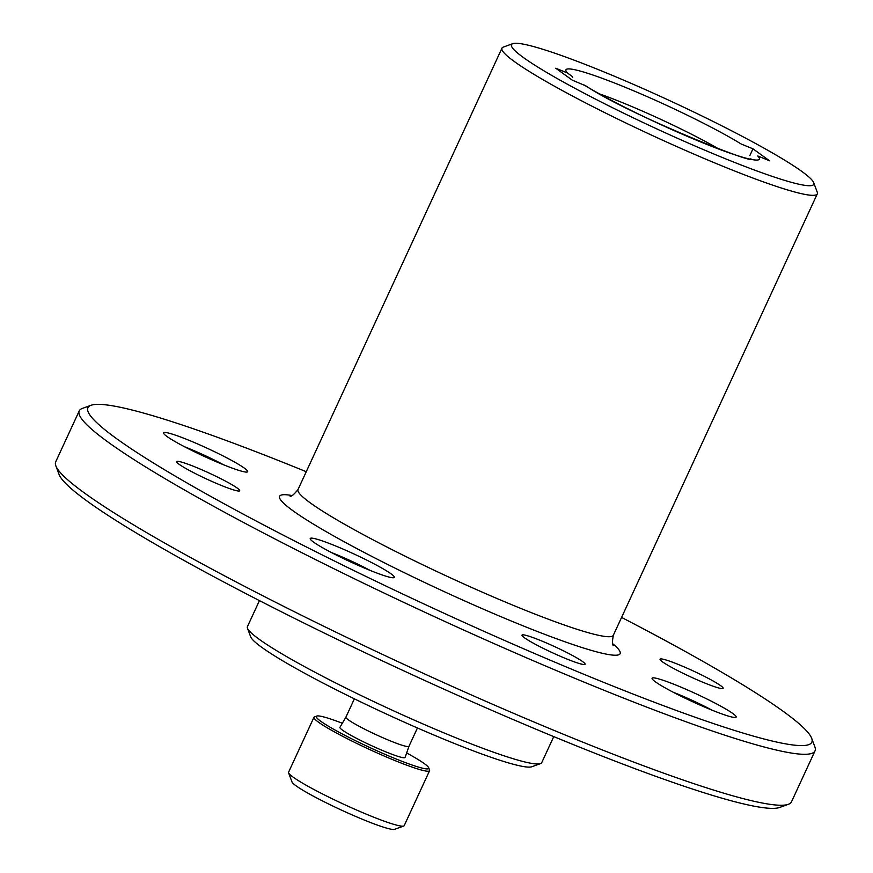 <?xml version="1.0" encoding="UTF-8"?>
<svg xmlns="http://www.w3.org/2000/svg" width="873" height="873" viewBox="0 0 873 873"><rect width="100%" height="100%" fill="white"/><g stroke="black" fill="none" stroke-linecap="round" stroke-linejoin="round"><path stroke-width="1.31" d="M571.706 76.093L567.515 73.026L555.719 68.203L572.306 80.163L585.805 85.87M603.014 71.521A166.481 15.528 -155.2 0 1 813.712 182.697A166.481 15.528 -155.2 0 1 656.125 128.593A166.481 15.528 -155.2 0 1 512.789 43.65A166.481 15.528 -155.2 0 1 603.014 71.521M584.102 84.987A106.528 9.941 -155.2 0 0 700.801 141.993A106.528 9.941 -155.2 0 0 757.764 155.961L769.56 160.785L752.973 148.825L741.177 144.001A106.528 9.941 -155.2 0 0 624.479 86.994A106.528 9.941 -155.2 0 0 567.515 73.026M813.712 182.697L817.237 192.158A173.683 16.205 -155.2 0 1 817.303 193.861A173.683 16.205 -155.2 0 1 652.829 135.719A173.683 16.205 -155.2 0 1 501.964 48.157A173.683 16.205 -155.2 0 1 503.295 47.098L512.789 43.65M621.587 617.429A398.721 37.201 -155.2 0 1 811.683 738.307A398.721 37.201 -155.2 0 1 434.263 608.743A398.721 37.201 -155.2 0 1 90.978 405.301A398.721 37.201 -155.2 0 1 306.248 471.715M679.15 664.8A34.734 3.241 -155.2 0 1 710.731 679.674A34.734 3.241 -155.2 0 1 722.866 688.546A34.734 3.241 -155.2 0 1 690.237 676.706A34.734 3.241 -155.2 0 1 660.075 659.53A34.734 3.241 -155.2 0 1 679.15 664.8M677.524 685.709A46.313 4.321 -155.2 0 1 719.625 705.548A46.313 4.321 -155.2 0 1 735.808 717.377A46.313 4.321 -155.2 0 1 692.3 701.586A46.313 4.321 -155.2 0 1 652.087 678.692A46.313 4.321 -155.2 0 1 677.524 685.709M189.037 440.319A46.313 4.321 -155.2 0 1 231.138 460.158A46.313 4.321 -155.2 0 1 247.321 471.977A46.313 4.321 -155.2 0 1 203.813 456.197A46.313 4.321 -155.2 0 1 163.6 433.303A46.313 4.321 -155.2 0 1 189.037 440.319M335.669 545.985A46.313 4.321 -155.2 0 1 377.769 565.824A46.313 4.321 -155.2 0 1 393.952 577.653A46.313 4.321 -155.2 0 1 350.455 561.863A46.313 4.321 -155.2 0 1 310.231 538.968A46.313 4.321 -155.2 0 1 335.669 545.985M541.118 640.727A34.734 3.241 -155.2 0 1 572.688 655.601A34.734 3.241 -155.2 0 1 584.823 664.473A34.734 3.241 -155.2 0 1 552.194 652.633A34.734 3.241 -155.2 0 1 522.032 635.457A34.734 3.241 -155.2 0 1 541.118 640.727M195.705 467.208A34.734 3.241 -155.2 0 1 227.275 482.082A34.734 3.241 -155.2 0 1 239.409 490.953A34.734 3.241 -155.2 0 1 206.792 479.113A34.734 3.241 -155.2 0 1 176.63 461.937A34.734 3.241 -155.2 0 1 195.705 467.208M811.683 738.307L814.891 746.917A405.268 37.812 -155.2 0 1 815.022 750.878A405.268 37.812 -155.2 0 1 431.273 615.214A405.268 37.812 -155.2 0 1 79.247 410.899A405.268 37.812 -155.2 0 1 82.346 408.433L90.978 405.301M815.022 750.878L791.484 801.829A405.268 37.812 -155.2 0 1 788.374 804.295A405.268 37.812 -155.2 0 1 407.735 666.164A405.268 37.812 -155.2 0 1 55.839 465.811A405.268 37.812 -155.2 0 1 55.697 461.85L79.247 410.899M788.374 804.295L779.742 807.427A398.721 37.201 -155.2 0 1 405.258 671.533A398.721 37.201 -155.2 0 1 59.048 474.421L55.839 465.811M553.755 736.605L541.74 762.631A162.105 15.125 -155.2 0 1 540.496 763.613A162.105 15.125 -155.2 0 1 388.234 708.363A162.105 15.125 -155.2 0 1 247.474 628.222A162.105 15.125 -155.2 0 1 247.419 626.639L259.445 600.613M540.496 763.613L531.864 766.745A155.558 14.514 -155.2 0 1 385.757 713.732A155.558 14.514 -155.2 0 1 250.682 636.821L247.474 628.222M331.238 552.456A39.372 3.678 -155.2 0 1 335.265 554.06A39.372 3.678 -155.2 0 1 370.065 570.396M184.607 446.78A39.372 3.678 -155.2 0 1 188.623 448.395A39.372 3.678 -155.2 0 1 223.433 464.72M673.094 692.18A39.372 3.678 -155.2 0 1 677.11 693.784A39.372 3.678 -155.2 0 1 711.921 710.12M749.831 155.612L752.973 148.825M342.325 723.248A61.95 5.784 24.8 0 0 316.735 716.056L314.455 716.886A63.685 5.936 24.8 0 0 313.964 717.268L288.581 772.212A63.685 5.936 24.8 0 0 288.592 772.834L291.997 781.957A56.734 5.293 24.8 0 0 341.267 810.013A56.734 5.293 24.8 0 0 394.552 829.35L403.708 826.033A63.685 5.936 24.8 0 0 404.199 825.64L429.581 770.695A63.685 5.936 24.8 0 0 429.571 770.073L428.719 767.793A61.95 5.784 24.8 0 0 424.234 763.559A61.95 5.784 24.8 0 0 406.654 752.973M288.592 772.834A63.685 5.936 24.8 0 0 343.897 804.317A63.685 5.936 24.8 0 0 403.708 826.033M313.964 717.268A63.685 5.936 24.8 0 0 369.279 749.372A63.685 5.936 24.8 0 0 429.581 770.695M316.735 716.056A61.95 5.784 24.8 0 0 370.076 747.659A61.95 5.784 24.8 0 0 428.719 767.793M417.447 727.962L408.968 746.306A34.734 3.241 24.8 0 1 376.077 734.684A34.734 3.241 24.8 0 1 345.904 717.17A34.734 3.241 24.8 0 0 345.904 717.17L339.935 727.329A35.891 3.35 24.8 0 0 371.09 745.455A35.891 3.35 24.8 0 0 405.094 757.437L408.968 746.295A34.734 3.241 24.8 0 0 408.979 746.284M599.849 94A92.636 8.643 -155.2 0 1 623.66 103.145A92.636 8.643 -155.2 0 1 718.948 149.032M817.303 193.861L613.337 635.26A173.683 16.205 -155.2 0 1 448.875 577.118A173.683 16.205 -155.2 0 1 298.009 489.557L501.964 48.157M612.748 643.761A187.575 17.504 -155.2 0 1 442.535 590.857A187.575 17.504 -155.2 0 1 291.909 495.515M571.793 76.016L572.633 77.315M289.989 496.039C291.058 496.966 293.732 494.805 298.009 489.557M613.337 635.26C612.115 641.917 612.202 645.354 613.599 645.573M585.816 85.849C627.894 114.265 758.593 166.263 750.824 158.744M345.904 717.17L354.373 698.826"/></g></svg>
